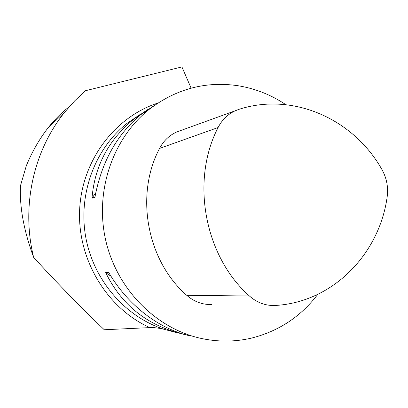 <?xml version="1.0" encoding="UTF-8"?>
<svg xmlns="http://www.w3.org/2000/svg" width="408" height="408" viewBox="0 0 408 408"><rect width="100%" height="100%" fill="white"/><g stroke="black" fill="none" stroke-linecap="round" stroke-linejoin="round"><path stroke-width="0.61" d="M191.112 88.148L181.927 66.917L85.547 90.698L74.832 100.72L65.02 111.807L48.486 127.327C39.8 138.327 32.431 151.072 26.387 165.561L20.533 185.507C19.39 206.545 23.761 230.5 33.64 257.366C20.992 206.371 33.584 150.384 65.02 111.807M33.64 257.366C56.753 282.647 80.294 306.775 104.269 329.756L152.827 327.466L161.165 328.537L175.736 332.403M69.202 106.825C61.914 112.302 55.009 119.136 48.486 127.327M285.84 104.667C271.33 94.931 255.53 88.638 238.435 85.792C206.045 80.912 176.317 88.76 149.241 109.324C112.848 138.164 94.539 191.102 105.682 240.164C116.805 289.236 156.07 328.69 201.221 338.436C218.326 342.082 235.176 341.945 251.761 338.033C278.786 331.163 300.783 316.613 317.755 294.382M154.53 105.351L140.755 114.684C116.81 134.66 101.541 162.154 94.942 197.166L91.994 198.222C94.692 165.745 108.854 139.22 134.487 118.646L147.538 109.665M185.502 334.682L183.967 334.351C147.681 325.859 121.584 305.271 105.682 272.59L108.839 272.677C127.74 305.194 159.401 329.389 190.358 335.866M239.093 109.298L235.09 110.833C227.659 114.322 221.993 119.891 218.086 127.541C190.475 180.611 204.454 256.275 249.431 295.994C256.826 302.563 265.236 305.73 274.666 305.495L275.665 305.444C332.704 302.078 379.175 254.291 387.121 197.237C388.493 187.389 386.743 178.128 381.888 169.458C353.71 119.238 293.311 91.815 239.093 109.298M181.932 130.091L176.48 132.07C169.106 135.512 163.465 140.959 159.564 148.415C134.783 194.968 146.875 260.681 186.767 295.331C194.06 301.696 202.378 304.766 211.732 304.541M111.032 276.293L105.682 272.59M91.994 198.222L95.768 192.698M149.675 327.532C106.876 308.168 77.382 259.478 79.626 210.018C81.773 160.528 114.842 116.948 157.86 103.076M164.205 329.338C125.2 316.807 93.493 280.214 85.736 237.14C78.01 194.055 94.942 148.792 126.959 123.405L140.398 114.276L126.959 123.405L134.487 118.646M218.086 127.541L159.564 148.415M249.431 295.994L186.767 295.331M140.755 114.684L149.241 109.324M235.09 110.833L176.48 132.07"/></g></svg>
